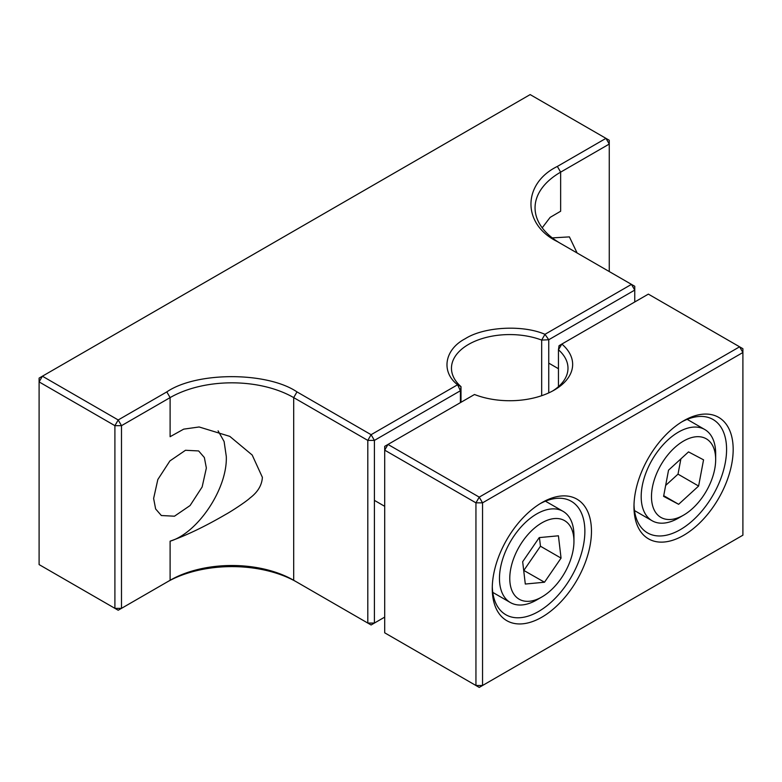 <?xml version="1.0" encoding="UTF-8"?>
<svg xmlns="http://www.w3.org/2000/svg" width="782" height="782" viewBox="0 0 782 782"><rect width="100%" height="100%" fill="white"/><g stroke="black" fill="none" stroke-linecap="round" stroke-linejoin="round"><path stroke-width="1.17" d="M206.36 468.017L202.147 486.961L190.085 505.543L174.474 516.198L161.346 515.534L155.628 508.945L153.624 498.457L157.837 479.513L169.899 460.93L185.5 450.276L198.638 450.94L204.356 457.529L206.36 468.017M170.105 541.183C186.644 535.299 205.128 526.403 225.558 514.507C231.345 511.389 246.35 501.526 249.986 498.007C257.777 492.122 261.911 485.231 262.381 477.333L252.195 455.036L229.8 436.376L199.136 426.972L183.702 429.142L170.105 436.708L170.105 397.608L121.493 425.672L121.493 608.347L118.199 610.243L39.1 564.584L39.1 378.107L42.394 376.201L39.1 381.909L114.905 425.672L118.199 419.963L121.493 425.672L114.905 425.672L114.905 608.347L121.493 608.347L170.105 580.283A87.389 50.459 180 0 1 293.69 580.283L296.994 582.179A92.051 53.147 180 0 0 166.81 582.179L170.105 580.283L170.105 541.183C197.494 533.168 227.513 488.994 226.301 456.502L224.102 441.517L218.08 430.833M384.695 617.125L371.098 624.974L296.994 582.179M552.288 237.894L569.404 236.887L577.116 252.997M609.256 271.55L609.256 144.064L560.645 172.138L560.645 211.228L550.127 217.386L542.209 227.816M560.567 243.446A87.389 50.459 180 0 1 535.054 207.807A87.389 50.459 180 0 1 560.645 172.138L557.351 166.429L605.962 138.355L609.256 140.261L609.256 144.064L605.962 138.355L530.157 94.593L42.394 376.201L118.199 419.963L166.81 391.899C196.663 371.479 267.229 371.694 296.994 391.899L293.69 397.608L293.69 580.283M634.759 301.969L634.759 290.083L548.749 339.74L548.749 392.906M460.403 402.632L460.403 390.746L457.597 384.754L461.009 386.65A58.259 33.636 180 0 1 451.468 368.214A58.259 33.636 180 0 1 482.035 338.616A58.259 33.636 180 0 1 541.672 340.082L541.672 395.702M460.999 402.29L460.999 386.679M557.351 166.429C522.356 183.604 521.985 224.346 557.351 241.579L631.465 284.374L544.966 334.315C522.689 324.579 483.902 326.729 465.231 338.723C444.45 349.495 440.745 371.89 457.597 384.754L371.098 434.694L367.804 440.403L367.804 623.068L374.402 623.068L374.402 440.403L367.804 440.403L293.69 397.608A87.389 50.459 180 0 0 170.105 397.608L166.81 391.899M461.009 386.65L460.403 390.746L374.402 440.403L371.098 434.694L296.994 391.899M634.759 286.271L634.759 290.083L631.465 284.374L634.759 286.271M544.966 334.315L548.749 339.74L541.672 340.082L544.966 334.315M683.576 420.824L683.576 420.824A70.145 40.498 -60 0 1 733.174 449.464A70.145 40.498 -60 0 1 683.576 535.377A70.145 40.498 -60 0 1 633.977 506.736A70.145 40.498 -60 0 1 683.576 420.824L683.576 420.824M634.007 504.781A65.483 37.81 120 0 0 647.535 532.904A65.483 37.81 120 0 0 680.281 529.668A65.483 37.81 120 0 0 723.057 471.957A65.483 37.81 120 0 0 713.028 419.484A65.483 37.81 120 0 0 681.904 421.83M541.858 502.64L541.858 502.64A70.145 40.498 -60 0 1 591.466 531.281A70.145 40.498 -60 0 1 541.858 617.193A70.145 40.498 -60 0 1 492.259 588.553A70.145 40.498 -60 0 1 541.858 502.64L541.858 502.64M492.289 586.598A65.483 37.81 120 0 0 505.827 614.73A65.483 37.81 120 0 0 538.563 611.485A65.483 37.81 120 0 0 581.349 553.773A65.483 37.81 120 0 0 571.31 501.301A65.483 37.81 120 0 0 540.186 503.647M742.9 535.181L742.9 352.516L482.543 502.836L482.543 685.501L742.9 535.181M742.9 352.516L739.606 346.807L479.239 497.127L482.543 502.836L475.945 502.836L475.945 685.501L482.543 685.501L479.239 687.407L384.695 632.814L384.695 446.346L387.989 444.44L479.239 497.127L475.945 502.836L384.695 450.149L387.989 444.44L474.488 394.499A62.922 36.324 180 0 0 554.223 390.091A62.922 36.324 180 0 0 561.857 344.06L648.356 294.12L742.9 348.713L742.9 352.516M558.456 386.65L558.456 349.769L561.857 344.06L559.052 345.693L558.446 349.769A58.259 33.636 0 0 1 567.986 368.214A58.259 33.636 0 0 1 552.512 391.049M683.576 515.152L678.424 518.124A52.668 30.41 -60 0 1 652.09 520.734A52.668 30.41 -60 0 1 642.677 507.801A52.668 30.41 -60 0 1 659.461 449.073A52.668 30.41 -60 0 1 704.758 429.513A52.668 30.41 -60 0 1 714.181 442.456A52.668 30.41 -60 0 1 715.667 453.628L715.667 459.572A45.385 26.207 -60 0 1 683.576 515.152A45.385 26.207 -60 0 1 652.765 506.257A45.385 26.207 -60 0 1 674.602 447.705A45.385 26.207 -60 0 1 714.386 449.943A45.385 26.207 -60 0 1 715.667 459.572M678.629 504.302L663.595 496.355L668.542 470.158L688.522 451.898L703.556 459.836L698.609 486.042L678.629 504.302L663.722 495.69M665.658 485.436L678.014 474.146L698.609 486.042M678.014 474.146L680.897 458.868M541.858 596.979L536.716 599.95A52.668 30.41 -60 0 1 510.382 602.56A52.668 30.41 -60 0 1 501.467 563.392A52.668 30.41 -60 0 1 531.995 517.01A52.668 30.41 -60 0 1 563.05 511.33A52.668 30.41 -60 0 1 573.949 535.445L573.949 541.388A45.385 26.207 -60 0 1 545.924 594.33A45.385 26.207 -60 0 1 541.858 596.979A45.385 26.207 -60 0 1 509.835 580.762A45.385 26.207 -60 0 1 537.791 525.504A45.385 26.207 -60 0 1 573.949 541.388M522.669 561.72L539.228 537.605L558.416 535.797L561.056 558.113L544.497 582.228L525.299 584.037L522.669 561.72M523.686 570.361L544.497 582.228M523.901 570.342L540.46 546.227L561.056 558.113M540.46 546.227L539.443 537.586M166.81 582.179L170.105 580.283M548.749 363.122L558.456 368.723M687.153 419.348L704.758 429.513M634.485 510.578L652.09 520.734M545.445 501.174L563.05 511.33M374.402 500.372L384.695 506.316M492.777 592.394L510.382 602.56"/></g></svg>
